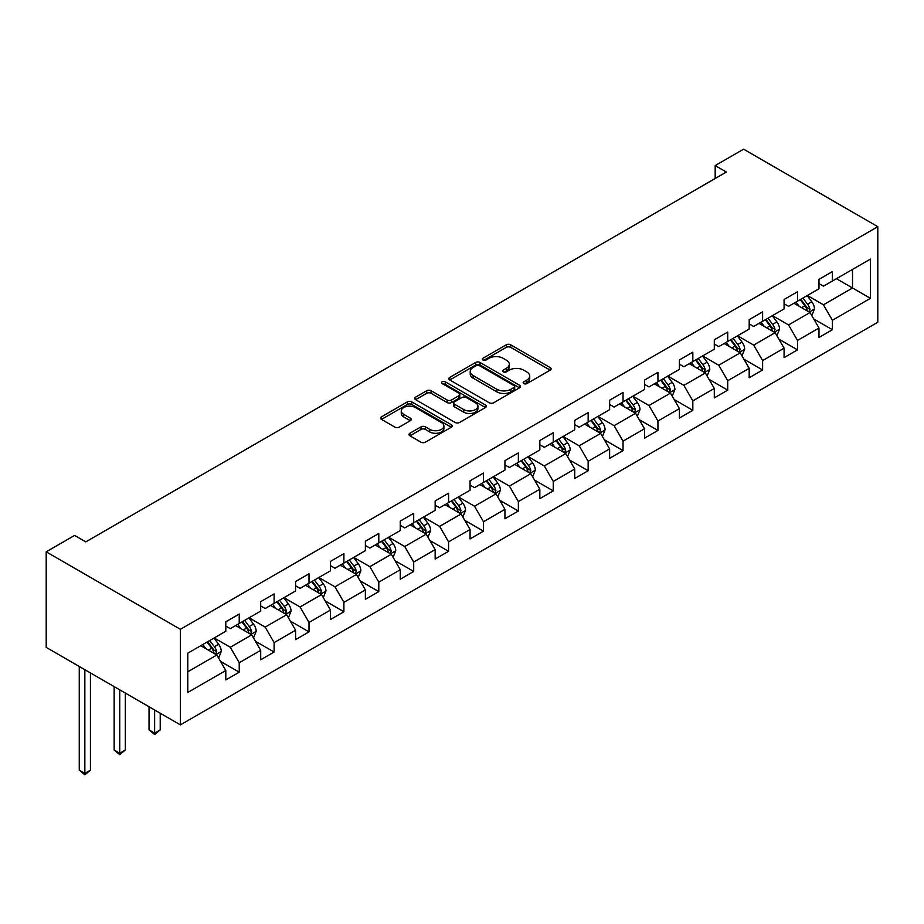 <?xml version="1.0" encoding="UTF-8"?>
<svg xmlns="http://www.w3.org/2000/svg" width="924" height="924" viewBox="0 0 924 924"><rect width="100%" height="100%" fill="white"/><g stroke="black" fill="none" stroke-linecap="round" stroke-linejoin="round"><path stroke-width="1.39" d="M523.793 383.599A2.171 1.259 0 0 0 526.865 383.599L550.196 370.131A3.107 1.79 0 0 0 551.108 368.861A3.107 1.79 0 0 0 550.196 367.602L510.683 344.779A3.107 1.79 0 0 0 506.283 344.779L482.963 358.246A2.171 1.259 0 0 0 482.328 359.136A2.171 1.259 0 0 0 482.963 360.025A2.171 1.259 0 0 0 486.036 360.025L489.05 358.281A9.933 5.74 0 0 1 503.106 358.281L506.398 360.187A9.933 5.74 0 0 1 509.309 364.241A9.933 5.74 0 0 1 506.398 368.295L503.372 370.039A2.171 1.259 0 0 0 502.737 370.928A2.171 1.259 0 0 0 503.372 371.806A2.171 1.259 0 0 0 506.456 371.806L509.471 370.074A9.933 5.74 0 0 1 523.515 370.074L526.819 371.968A9.933 5.74 0 0 1 529.729 376.022A9.933 5.74 0 0 1 526.819 380.087L523.793 381.82A2.171 1.259 0 0 0 523.157 382.709A2.171 1.259 0 0 0 523.793 383.599L523.793 381.82M409.909 433.252A3.107 1.79 0 0 0 408.997 434.523A3.107 1.79 0 0 0 409.909 435.793L420.998 442.192A3.107 1.79 0 0 0 425.387 442.192L451.293 427.234A3.107 1.79 0 0 0 452.206 425.964A3.107 1.79 0 0 0 451.293 424.705L411.769 401.882A3.107 1.79 0 0 0 407.38 401.882L381.473 416.839A3.107 1.79 0 0 0 380.561 418.11A3.107 1.79 0 0 0 381.473 419.381L394.871 427.107A3.107 1.79 0 0 0 399.26 427.107L410.348 420.709A3.107 1.79 0 0 0 411.249 419.438A3.107 1.79 0 0 0 410.348 418.168L403.707 414.333A8.304 4.793 0 0 1 401.27 410.949A8.304 4.793 0 0 1 406.398 406.514A8.304 4.793 0 0 1 415.454 407.553L441.464 422.58A8.304 4.793 0 0 1 443.901 425.964A8.304 4.793 0 0 1 438.773 430.399A8.304 4.793 0 0 1 429.718 429.36L425.387 426.853A3.107 1.79 0 0 0 420.998 426.853L409.909 433.252L409.909 435.793M877.8 226.669L743.601 149.18L715.188 165.581L726.38 172.037L85.793 541.88L74.601 535.423L46.2 551.824L180.399 629.302L877.8 226.669L877.8 322.222L180.399 724.866L180.399 629.302M489.27 402.772A3.107 1.79 0 0 0 493.659 402.772L519.565 387.814A3.107 1.79 0 0 0 520.478 386.544A3.107 1.79 0 0 0 519.565 385.285L480.053 362.462A3.107 1.79 0 0 0 475.664 362.462L449.757 377.419A3.107 1.79 0 0 0 448.845 378.69A3.107 1.79 0 0 0 449.757 379.96L489.27 402.772M443.046 384.072A2.171 1.259 0 0 1 445.252 384.372L445.252 381.797L485.435 404.989A3.107 1.79 0 0 1 486.336 406.26A3.107 1.79 0 0 1 485.435 407.519L459.528 422.476A3.107 1.79 0 0 1 455.128 422.476L415.615 399.665L426.703 393.312L426.703 390.725L415.615 397.135A3.107 1.79 0 0 0 414.703 398.394A3.107 1.79 0 0 0 415.615 399.665L415.615 397.135M426.703 393.312A3.107 1.79 0 0 1 431.092 393.312L431.092 390.725A3.107 1.79 0 0 0 426.703 390.725M431.092 390.725L447.124 399.988A3.107 1.79 0 0 0 451.513 399.988L458.87 395.738A3.107 1.79 0 0 0 459.771 394.467A3.107 1.79 0 0 0 458.87 393.197L442.18 383.564A2.171 1.259 0 0 1 441.545 382.686A2.171 1.259 0 0 1 442.885 381.52A2.171 1.259 0 0 1 445.252 381.797M220.547 661.399L239.224 672.175L239.224 662.751L260.695 650.357L260.695 659.782L274.116 652.032L274.116 642.607L295.588 630.214L295.588 639.639L309.009 631.889L309.009 622.464L330.48 610.059L330.48 619.496L343.901 611.746L343.901 602.321L365.373 589.916L365.373 599.341L378.794 591.603L378.794 582.166L400.265 569.773L400.265 579.198L413.686 571.448L413.686 562.023L435.158 549.63L435.158 559.055L448.579 551.305L448.579 541.88L470.05 529.487L470.05 538.911L483.471 531.161L483.471 521.737L504.943 509.343L504.943 518.768L518.364 511.018L518.364 501.593L539.835 489.2L539.835 498.625L553.257 490.875L553.257 481.45L574.728 469.046L574.728 478.482L588.149 470.732L588.149 461.307L609.621 448.902L609.621 458.327L623.042 450.589L623.042 441.152L644.513 428.759L644.513 438.184L657.934 430.434L657.934 421.009L679.406 408.616L679.406 418.041L692.827 410.291L692.827 400.866L714.298 388.473L714.298 397.898L727.719 390.147L727.719 380.723L749.191 368.329L749.191 377.754L762.612 370.004L762.612 360.579L784.083 348.175L784.083 357.611L797.504 349.861L797.504 340.436L818.976 328.032L818.976 337.468L832.397 329.718L832.397 320.293L870.42 298.337L870.42 259.078L852.529 269.404L852.529 287.999L870.42 298.337M239.224 672.175L225.803 679.925L225.803 670.501L187.78 692.457L187.78 653.199L225.803 631.242L225.803 621.817L239.224 614.067L239.224 623.492L260.695 611.099L260.695 601.674L274.116 593.924L274.116 603.349L295.588 590.956L295.588 581.519L309.009 573.781L309.009 583.206L330.48 570.801L330.48 561.376L343.901 553.626L343.901 563.062L365.373 550.658L365.373 541.233L378.794 533.483L378.794 542.919L400.265 530.515L400.265 521.09L413.686 513.34L413.686 522.765L435.158 510.371L435.158 500.947L448.579 493.197L448.579 502.621L470.05 490.228L470.05 480.803L483.471 473.053L483.471 482.478L504.943 470.085L504.943 460.66L518.364 452.91L518.364 462.335L539.835 449.942L539.835 440.505L553.257 432.767L553.257 442.192L574.728 429.787L574.728 420.362L588.149 412.612L588.149 422.049L609.621 409.644L609.621 400.219L623.042 392.469L623.042 401.905L644.513 389.501L644.513 380.076L657.934 372.326L657.934 381.751L679.406 369.357L679.406 359.933L692.827 352.183L692.827 361.607L714.298 349.214L714.298 339.789L727.719 332.039L727.719 341.464L749.191 329.071L749.191 319.646L762.612 311.896L762.612 321.321L784.083 308.928L784.083 299.492L797.504 291.753L797.504 301.178L818.976 288.773L818.976 279.348L832.397 271.598L832.397 281.035L870.42 259.078M235.643 625.56L251.755 634.857L230.284 647.25L214.172 637.953M225.803 626.079L230.284 628.655L239.224 623.492M230.284 647.25L239.224 662.751M251.755 634.857L260.695 650.357M270.536 605.416L286.648 614.714L265.176 627.107L249.064 617.809M260.695 605.936L265.176 608.512L274.116 603.349M265.176 627.107L274.116 642.607M286.648 614.714L295.588 630.214M305.428 585.273L321.54 594.571L300.069 606.964L283.957 597.666M295.588 585.781L300.069 588.369L309.009 583.206M300.069 606.964L309.009 622.464M321.54 594.571L330.48 610.059M340.321 565.13L356.433 574.428L334.962 586.821L318.849 577.523M330.48 565.638L334.962 568.225L343.901 563.062M334.962 586.821L343.901 602.321M356.433 574.428L365.373 589.916M375.213 544.975L391.326 554.273L369.854 566.678L353.742 557.38M365.373 545.495L369.854 548.082L378.794 542.919M369.854 566.678L378.794 582.166M391.326 554.273L400.265 569.773M410.106 524.832L426.218 534.13L404.735 546.534L388.634 537.237M400.265 525.352L404.735 527.939L413.686 522.765M404.735 546.534L413.686 562.023M426.218 534.13L435.158 549.63M444.998 504.689L461.111 513.987L439.628 526.38L423.527 517.082M435.158 505.209L439.628 507.784L448.579 502.621M439.628 526.38L448.579 541.88M461.111 513.987L470.05 529.487M479.891 484.546L496.003 493.843L474.52 506.237L458.419 496.939M470.05 485.065L474.52 487.641L483.471 482.478M474.52 506.237L483.471 521.737M496.003 493.843L504.943 509.343M514.784 464.402L530.884 473.7L509.413 486.093L493.312 476.796M504.943 464.922L509.413 467.498L518.364 462.335M509.413 486.093L518.364 501.593M530.884 473.7L539.835 489.2M549.676 444.259L565.777 453.557L544.305 465.95L528.205 456.652M539.835 444.767L544.305 447.355L553.257 442.192M544.305 465.95L553.257 481.45M565.777 453.557L574.728 469.046M584.569 424.116L600.669 433.414L579.198 445.807L563.097 436.509M574.728 424.624L579.198 427.211L588.149 422.049M579.198 445.807L588.149 461.307M600.669 433.414L609.621 448.902M619.461 403.961L635.562 413.259L614.09 425.664L597.99 416.366M609.621 404.481L614.09 407.068L623.042 401.905M614.09 425.664L623.042 441.152M635.562 413.259L644.513 428.759M654.354 383.818L670.454 393.116L648.983 405.521L632.882 396.223M644.513 384.338L648.983 386.925L657.934 381.751M648.983 405.521L657.934 421.009M670.454 393.116L679.406 408.616M689.246 363.675L705.347 372.973L683.875 385.366L667.775 376.068M679.406 364.195L683.875 366.77L692.827 361.607M683.875 385.366L692.827 400.866M705.347 372.973L714.298 388.473M724.139 343.532L740.24 352.829L718.768 365.223L702.667 355.925M714.298 344.051L718.768 346.627L727.719 341.464M718.768 365.223L727.719 380.723M740.24 352.829L749.191 368.329M759.031 323.388L775.132 332.686L753.661 345.079L737.56 335.782M749.191 323.908L753.661 326.484L762.612 321.321M753.661 345.079L762.612 360.579M775.132 332.686L784.083 348.175M793.924 303.245L810.025 312.543L788.553 324.936L772.452 315.638M784.083 303.753L788.553 306.341L797.504 301.178M788.553 324.936L797.504 340.436M810.025 312.543L818.976 328.032M836.416 278.702L852.529 287.999L823.446 304.793L807.345 295.495M818.976 283.61L823.446 286.197L832.397 281.035M823.446 304.793L832.397 320.293M46.2 551.824L46.2 647.389L180.399 724.866M715.188 165.581L715.188 178.494M187.78 671.794L216.863 655L200.751 645.703M216.863 655L225.803 670.501M813.721 318.93L832.397 329.718M778.828 339.073L797.504 349.861M743.936 359.217L762.612 370.004M709.043 379.371L727.719 390.147M674.15 399.514L692.827 410.291M639.258 419.658L657.934 430.434M604.365 439.801L623.042 450.589M569.473 459.944L588.149 470.732M534.58 480.087L553.257 490.875M499.688 500.231L518.364 511.018M464.795 520.385L483.471 531.161M429.903 540.528L448.579 551.305M395.01 560.672L413.686 571.448M360.117 580.815L378.794 591.603M325.225 600.958L343.901 611.746M290.332 621.101L309.009 631.889M255.44 641.244L274.116 652.032M524.659 383.91L526.819 382.663A9.933 5.74 0 0 0 529.729 378.609L529.729 376.022M509.309 364.241L509.309 366.816A9.933 5.74 0 0 1 506.398 370.882L504.25 372.118M550.15 370.154L510.683 347.366A3.107 1.79 0 0 0 506.283 347.366L483.829 360.325M519.531 387.837L480.053 365.049A3.107 1.79 0 0 0 475.664 365.049L449.792 379.983M514.079 387.433A2.171 1.259 0 0 0 514.714 386.544A2.171 1.259 0 0 0 514.079 385.654L479.394 365.627A2.171 1.259 0 0 0 476.322 365.627L473.134 367.475A9.933 5.74 0 0 0 470.224 371.529A9.933 5.74 0 0 0 473.134 375.583L496.846 389.27A9.933 5.74 0 0 0 510.903 389.27L514.079 387.433L514.079 390.02A2.171 1.259 0 0 0 514.714 389.131L514.714 386.544M470.224 371.529L470.224 374.104A9.933 5.74 0 0 0 473.134 378.17L473.134 375.583M514.079 390.02L510.903 391.857A9.933 5.74 0 0 1 496.846 391.857L473.134 378.17M431.092 393.312L447.124 402.564A3.107 1.79 0 0 0 451.513 402.564L458.87 398.313A3.107 1.79 0 0 0 459.771 397.054L459.771 394.467M445.252 384.372L485.389 407.553M463.744 409.586A8.304 4.793 0 0 0 472.799 410.626A8.304 4.793 0 0 0 477.927 406.19A8.304 4.793 0 0 0 475.49 402.806L466.331 397.516A3.107 1.79 0 0 0 461.942 397.516L454.585 401.755A3.107 1.79 0 0 0 453.672 403.026A3.107 1.79 0 0 0 454.585 404.296L463.744 409.586L463.744 412.162A8.304 4.793 0 0 0 472.799 413.201A8.304 4.793 0 0 0 477.927 408.778L477.927 406.19M453.672 403.026L453.672 405.613A3.107 1.79 0 0 0 454.585 406.872L454.585 404.296M463.744 412.162L454.585 406.872M443.901 425.964L443.901 428.551A8.304 4.793 0 0 1 438.773 432.975A8.304 4.793 0 0 1 429.718 431.935L425.387 429.441A3.107 1.79 0 0 0 420.998 429.441L409.944 435.816M401.27 410.949L401.27 413.525A8.304 4.793 0 0 0 403.707 416.92L403.707 414.333M410.302 420.732L403.707 416.92M451.247 427.258L411.769 404.469A3.107 1.79 0 0 0 407.38 404.469L381.52 419.404L381.473 416.839M811.792 315.604L814.46 308.893A8.385 4.839 -120 0 0 811.78 301.755L807.16 295.599M799.121 306.237L795.98 302.056M808.731 311.792L809.932 309.251A8.385 4.839 -120 0 0 807.53 304.215L802.91 298.048M800.819 299.261L805.936 306.098A4.274 2.46 60 0 1 806.71 307.392L809.932 309.251M800.23 299.595L804.85 305.763A8.385 4.839 60 0 1 807.241 310.799M776.899 335.747L779.567 329.048A8.385 4.839 -120 0 0 776.888 321.91L772.268 315.742M764.229 326.38L761.087 322.199M773.838 331.935L775.04 329.394A8.385 4.839 -120 0 0 772.637 324.359L768.017 318.191M765.927 319.404L771.043 326.241A4.274 2.46 60 0 1 771.817 327.546L775.04 329.394M765.338 319.75L769.958 325.906A8.385 4.839 60 0 1 772.36 330.954M742.007 355.89L744.675 349.191A8.385 4.839 -120 0 0 741.995 342.053L737.375 335.886M729.336 346.535L726.195 342.342M738.946 352.079L740.147 349.549A8.385 4.839 -120 0 0 737.745 344.502L733.125 338.346M731.034 339.558L736.151 346.385A4.274 2.46 60 0 1 736.925 347.69L740.147 349.549M730.445 339.893L735.065 346.05A8.385 4.839 60 0 1 737.467 351.097M707.114 376.033L709.782 369.334A8.385 4.839 -120 0 0 707.103 362.196L702.483 356.029M694.444 366.678L691.302 362.485M704.053 372.222L705.255 369.692A8.385 4.839 -120 0 0 702.852 364.645L698.244 358.489M696.142 359.702L701.258 366.539A4.274 2.46 60 0 1 702.032 367.833L705.255 369.692M695.553 360.037L700.173 366.193A8.385 4.839 60 0 1 702.575 371.24M672.222 396.177L674.89 389.478A8.385 4.839 -120 0 0 672.21 382.34L667.59 376.172M659.551 386.821L656.41 382.628M669.161 392.365L670.362 389.836A8.385 4.839 -120 0 0 667.96 384.788L663.351 378.632M661.249 379.845L666.366 386.682A4.274 2.46 60 0 1 667.14 387.976L670.362 389.836M660.66 380.18L665.28 386.348A8.385 4.839 60 0 1 667.682 391.383M637.329 416.32L639.997 409.621A8.385 4.839 -120 0 0 637.317 402.483L632.697 396.327M624.659 406.964L621.517 402.783M634.268 412.52L635.469 409.979A8.385 4.839 -120 0 0 633.067 404.943L628.459 398.775M626.356 399.988L631.473 406.826A4.274 2.46 60 0 1 632.247 408.119L635.469 409.979M625.767 400.323L630.387 406.491A8.385 4.839 60 0 1 632.79 411.526M602.436 436.474L605.105 429.764A8.385 4.839 -120 0 0 602.425 422.626L597.816 416.47M589.766 427.107L586.625 422.926M599.376 432.663L600.577 430.122A8.385 4.839 -120 0 0 598.174 425.086L593.566 418.918M591.464 420.131L596.581 426.969A4.274 2.46 60 0 1 597.354 428.262L600.577 430.122M590.875 420.466L595.495 426.634A8.385 4.839 60 0 1 597.897 431.67M567.544 456.618L570.212 449.907A8.385 4.839 -120 0 0 567.532 442.769L562.924 436.613M554.874 447.251L551.732 443.07M564.483 452.806L565.684 450.265A8.385 4.839 -120 0 0 563.282 445.229L558.673 439.062M556.571 440.274L561.688 447.112A4.274 2.46 60 0 1 562.462 448.406L565.684 450.265M555.982 440.609L560.602 446.777A8.385 4.839 60 0 1 563.005 451.813M532.651 476.761L535.319 470.062A8.385 4.839 -120 0 0 532.64 462.924L528.031 456.756M519.981 467.394L516.839 463.213M529.591 472.949L530.792 470.408A8.385 4.839 -120 0 0 528.389 465.373L523.781 459.205M521.679 460.418L526.796 467.255A4.274 2.46 60 0 1 527.569 468.56L530.792 470.408M521.09 460.764L525.71 466.92A8.385 4.839 60 0 1 528.112 471.968M497.77 496.904L500.427 490.205A8.385 4.839 -120 0 0 497.747 483.067L493.139 476.899M485.088 487.549L481.947 483.356M494.698 493.093L495.899 490.563A8.385 4.839 -120 0 0 493.497 485.516L488.888 479.36M486.786 480.572L491.903 487.398A4.274 2.46 60 0 1 492.677 488.704L495.899 490.563M486.197 480.907L490.817 487.063A8.385 4.839 60 0 1 493.22 492.111M462.878 517.047L465.534 510.348A8.385 4.839 -120 0 0 462.855 503.21L458.246 497.043M450.196 507.692L447.054 503.499M459.806 513.236L461.007 510.706A8.385 4.839 -120 0 0 458.604 505.659L453.996 499.503M451.894 500.716L457.01 507.553A4.274 2.46 60 0 1 457.784 508.847L461.007 510.706M451.305 501.051L455.925 507.207A8.385 4.839 60 0 1 458.327 512.254M427.985 537.191L430.642 530.491A8.385 4.839 -120 0 0 427.962 523.354L423.354 517.186M415.303 527.835L412.162 523.642M424.913 533.379L426.114 530.85A8.385 4.839 -120 0 0 423.712 525.802L419.103 519.646M417.001 520.859L422.118 527.696A4.274 2.46 60 0 1 422.892 528.99L426.114 530.85M416.412 521.194L421.032 527.361A8.385 4.839 60 0 1 423.435 532.397M393.093 557.334L395.749 550.635A8.385 4.839 -120 0 0 393.07 543.497L388.461 537.341M380.411 547.978L377.269 543.797M390.02 553.534L391.222 550.993A8.385 4.839 -120 0 0 388.819 545.957L384.211 539.789M382.109 541.002L387.225 547.84A4.274 2.46 60 0 1 387.999 549.133L391.222 550.993M381.52 541.337L386.14 547.505A8.385 4.839 60 0 1 388.542 552.54M358.2 577.488L360.857 570.778A8.385 4.839 -120 0 0 358.177 563.64L353.569 557.484M345.518 568.121L342.377 563.94M355.128 573.677L356.329 571.136A8.385 4.839 -120 0 0 353.927 566.1L349.318 559.932M347.216 561.145L352.333 567.983A4.274 2.46 60 0 1 353.107 569.276L356.329 571.136M346.627 561.48L351.247 567.648A8.385 4.839 60 0 1 353.649 572.684M323.308 597.632L325.964 590.921A8.385 4.839 -120 0 0 323.284 583.783L318.676 577.627M310.626 588.265L307.484 584.083M320.235 593.82L321.437 591.279A8.385 4.839 -120 0 0 319.034 586.243L314.426 580.076M312.324 581.288L317.44 588.126A4.274 2.46 60 0 1 318.226 589.42L321.437 591.279M311.734 581.623L316.354 587.791A8.385 4.839 60 0 1 318.757 592.838M288.415 617.775L291.072 611.076A8.385 4.839 -120 0 0 288.392 603.938L283.784 597.77M275.733 608.408L272.592 604.227M285.343 613.963L286.544 611.422A8.385 4.839 -120 0 0 284.142 606.387L279.533 600.219M277.431 601.432L282.548 608.269A4.274 2.46 60 0 1 283.333 609.574L286.544 611.422M276.842 601.778L281.462 607.934A8.385 4.839 60 0 1 283.864 612.982M154.631 709.99L154.631 733.102L160.222 729.879L160.222 713.212M160.222 729.879L154.631 734.522L149.041 729.879L149.041 706.756M149.041 729.879L154.631 733.102L154.631 734.522M253.523 637.918L256.179 631.219A8.385 4.839 -120 0 0 253.499 624.081L248.891 617.913M240.841 628.563L237.699 624.37M250.45 634.107L251.651 631.577A8.385 4.839 -120 0 0 249.249 626.53L244.641 620.374M242.538 621.586L247.655 628.412A4.274 2.46 60 0 1 248.44 629.718L251.651 631.577M241.949 621.921L246.569 628.077A8.385 4.839 60 0 1 248.972 633.125M119.739 689.847L119.739 753.245L125.329 750.022L125.329 693.069M125.329 750.022L119.739 754.665L114.149 750.022L114.149 686.613M114.149 750.022L119.739 753.245L119.739 754.665M218.63 658.061L221.286 651.362A8.385 4.839 -120 0 0 218.607 644.224L213.998 638.057M205.948 648.706L202.806 644.513M215.558 654.25L216.759 651.72A8.385 4.839 -120 0 0 214.356 646.673L209.748 640.517M207.646 641.73L212.763 648.567A4.274 2.46 60 0 1 213.548 649.861L216.759 651.72M207.057 642.064L211.677 648.221A8.385 4.839 60 0 1 214.079 653.268M84.846 669.704L84.846 773.4L90.436 770.166L90.436 672.926M90.436 770.166L84.846 774.82L79.256 770.166L79.256 666.47M79.256 770.166L84.846 773.4L84.846 774.82M526.819 382.663L526.819 380.087M503.372 371.806L503.372 370.039M506.398 370.882L506.398 368.295M482.963 360.025L482.963 358.246M506.283 347.366L506.283 344.779M510.683 347.366L510.683 344.779M550.196 370.131L550.196 367.602M449.757 379.96L449.757 377.419M475.664 365.049L475.664 362.462M480.053 365.049L480.053 362.462M519.565 387.814L519.565 385.285M496.846 391.857L496.846 389.27M510.903 391.857L510.903 389.27M447.124 402.564L447.124 399.988M451.513 402.564L451.513 399.988M458.87 398.313L458.87 395.738M485.435 407.519L485.435 404.989M420.998 429.441L420.998 426.853M425.387 429.441L425.387 426.853M429.718 431.935L429.718 429.36M410.348 420.709L410.348 418.168M407.38 404.469L407.38 401.882M411.769 404.469L411.769 401.882M451.293 427.234L451.293 424.705M809.205 312.058L814.402 309.055M807.53 304.215L811.78 301.755M801.57 307.657L804.85 305.763M774.312 332.201L779.51 329.21M772.637 324.359L776.888 321.91M766.677 327.801L769.958 325.906M739.419 352.356L744.617 349.353M737.745 344.502L741.995 342.053M731.785 347.944L735.065 346.05M704.527 372.499L709.724 369.496M702.852 364.645L707.103 362.196M696.892 368.087L700.173 366.193M669.634 392.642L674.832 389.639M667.96 384.788L672.21 382.34M662 388.23L665.28 386.348M634.742 412.785L639.939 409.782M633.067 404.943L637.317 402.483M627.107 408.385L630.387 406.491M599.849 432.929L605.047 429.926M598.174 425.086L602.425 422.626M592.215 428.528L595.495 426.634M564.957 453.072L570.154 450.069M563.282 445.229L567.532 442.769M557.322 448.671L560.602 446.777M530.064 473.215L535.262 470.224M528.389 465.373L532.64 462.924M522.43 468.815L525.71 466.92M495.172 493.37L500.369 490.367M493.497 485.516L497.747 483.067M487.537 488.958L490.817 487.063M460.279 513.513L465.477 510.51M458.604 505.659L462.855 503.21M452.644 509.101L455.925 507.207M425.387 533.656L430.584 530.653M423.712 525.802L427.962 523.354M417.752 529.244L421.032 527.361M390.494 553.799L395.691 550.796M388.819 545.957L393.07 543.497M382.859 549.399L386.14 547.505M355.601 573.943L360.799 570.94M353.927 566.1L358.177 563.64M347.967 569.542L351.247 567.648M320.709 594.086L325.906 591.083M319.034 586.243L323.284 583.783M313.074 589.685L316.354 587.791M285.816 614.241L291.014 611.238M284.142 606.387L288.392 603.938M278.182 609.828L281.462 607.934M250.924 634.384L256.121 631.381M249.249 626.53L253.499 624.081M243.289 629.972L246.569 628.077M216.031 654.527L221.229 651.524M214.356 646.673L218.607 644.224M208.397 650.115L211.677 648.221"/></g></svg>
